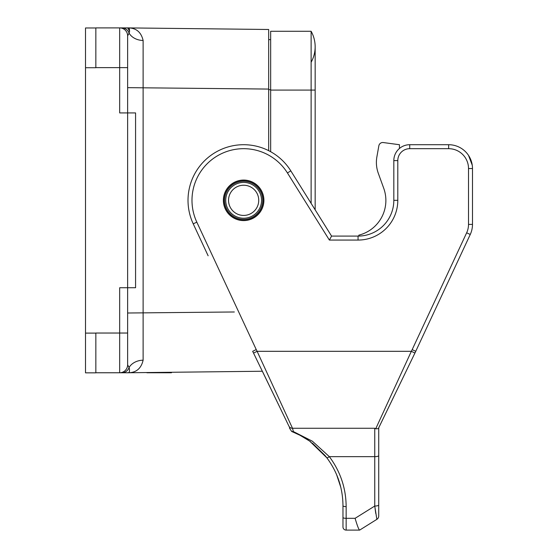 <?xml version="1.0" encoding="UTF-8"?>
<svg xmlns="http://www.w3.org/2000/svg" width="558" height="558" viewBox="0 0 558 558"><rect width="100%" height="100%" fill="white"/><g stroke="black" fill="none" stroke-linecap="round" stroke-linejoin="round"><path stroke-width="0.84" d="M208.127 255.787L193.228 223.842A55.626 55.626 0 0 1 217.097 151.448A55.626 55.626 0 0 1 290.809 170.853L331.571 236.09L358.062 236.09A35.761 35.761 0 0 0 393.822 200.329L393.822 160.599A15.889 15.889 0 0 1 409.712 144.71L448.653 144.71A23.841 23.841 0 0 1 472.486 168.544L472.486 224.407A23.841 23.841 0 0 1 470.255 234.479L414.929 353.054L415.78 351.31L412.174 349.629L466.655 232.805A19.865 19.865 0 0 0 468.518 224.407L468.518 168.544A19.865 19.865 0 0 0 448.653 148.679L409.712 148.679A11.92 11.92 0 0 0 397.798 160.599L397.798 200.329A39.73 39.73 0 0 1 358.062 240.066L329.373 240.066L287.44 172.959A51.65 51.65 0 0 0 218.994 154.943A51.65 51.65 0 0 0 196.828 222.161L256.241 349.566L252.669 351.31L253.52 353.054M378.722 497.952L378.722 427.77C378.687 428.558 377.682 428.893 375.708 428.76L374.753 428.258L374.753 429.5M472.256 165.217L468.518 155.368L471.615 162.141M243.637 180.067A20.262 20.262 0 0 1 261.186 210.464A20.262 20.262 0 0 1 226.095 210.464A20.262 20.262 0 0 1 243.637 180.067M308.748 440.464L302.499 436.544M292.259 431.704L301.104 435.777M325.391 455.935L326.758 457.686M378.722 427.77L378.722 455.628A3.976 1.025 0 0 1 374.753 456.653L374.753 428.258L292.49 428.258L293.375 431.564L291.653 431.467L299.248 434.815L309.655 441.099L326.807 457.755A3.181 0.663 -37.2 0 0 329.339 456.653L374.753 456.653L374.753 506.036L375.75 513.409M336.614 474.649L340.792 487.308M378.722 455.628L378.722 505.011A3.976 1.025 0 0 1 374.753 506.036L376.859 519.352L359.652 530.1L346.148 530.1A3.181 3.181 0 0 1 342.968 526.919L342.968 505.785A3.181 0.823 0 0 0 346.148 506.608C346.023 488.229 340.422 471.58 329.339 456.653L312.403 441.218L293.382 431.564M374.753 506.036L355.097 518.319C357.253 525.671 358.759 529.598 359.624 530.1M342.968 511.923L342.968 517.496A3.181 0.823 0 0 0 346.148 518.319L346.148 530.1M309.655 441.099L326.807 457.755C337.464 472.103 342.849 488.111 342.968 505.785M288.939 426.186A3.976 3.843 -26.1 0 0 292.49 428.258L257.112 351.31L411.351 351.31L375.722 428.774M287.44 172.959L290.809 170.853L331.571 236.09L329.373 240.066M412.209 349.566L411.358 351.31L414.929 353.054L378.708 427.798M376.859 519.352A3.976 3.976 0 0 0 378.722 515.976L378.722 505.011M291.653 431.467L289.393 427.93L291.653 431.467M256.241 349.566L257.092 351.31L253.541 353.095L288.918 426.138L262.372 371.244L127.67 372.765C135.992 372.87 141.146 368.671 143.12 360.182A15.889 12.583 0 0 0 129.1 367.464C129.958 371.251 129.477 373.016 127.67 372.765A7.945 7.945 0 0 1 127.58 372.765L121.895 372.765L127.58 372.765A7.945 7.945 0 0 0 127.67 372.765A7.945 7.903 -90 0 1 127.58 372.765M331.571 236.09L315.158 209.815L315.158 46.774A31.785 31.785 0 0 1 311.12 62.266A31.785 31.785 0 0 0 311.12 31.276A31.785 31.785 0 0 1 315.158 46.774A31.785 31.785 0 0 0 311.12 31.276A31.785 31.785 0 0 1 315.158 46.774M358.815 236.083L358.815 235.155A35.761 35.761 0 0 0 383.737 188.29L378.296 173.273A31.785 31.785 0 0 1 376.88 156.882L378.854 145.784A3.976 3.976 0 0 1 383.297 142.548L399.458 144.724L399.451 148.463M376.88 156.882L378.854 145.784M383.737 188.29L378.296 173.273M270.658 151.713L270.658 31.276L311.12 31.276L311.12 90.082L315.158 90.082M311.12 203.363L311.12 90.082L270.658 90.082M129.658 31.311L127.67 27.9L268.67 29.49L268.67 150.66M95.843 27.9L127.58 27.9A7.945 7.903 90 0 1 127.67 27.9C129.477 27.649 129.958 29.414 129.1 33.194L127.629 35.845L127.629 112.925L135.573 112.925L135.573 287.74L127.629 287.74L127.629 364.82L129.1 367.464A7.945 7.645 -90 0 1 121.895 372.765L119.677 372.765L121.895 372.765M127.629 345.346L127.629 364.82L127.629 345.346M120.849 372.765L119.677 372.765A7.945 7.945 0 0 0 127.629 364.82A7.945 7.945 0 0 1 119.677 372.765L95.843 372.765M127.636 27.9L127.67 27.9A7.945 7.945 0 0 0 127.58 27.9L127.58 27.9A7.945 7.945 0 0 1 127.67 27.9C135.992 27.795 141.146 31.987 143.12 40.483L143.12 360.182M95.843 67.63L119.677 67.63L119.677 112.925L127.629 112.925L127.629 287.74L119.677 287.74L119.677 333.035L127.629 333.035M270.658 39.618L268.67 39.618M143.12 40.483A15.889 12.583 0 0 1 129.1 33.194A7.945 7.645 90 0 0 121.895 27.9M127.629 67.63L119.677 67.63L119.677 27.9A7.945 7.945 0 0 1 127.629 35.845L127.629 55.312M95.843 27.977L85.513 27.977L95.843 27.977L95.843 67.713L85.513 67.713L85.513 27.977M85.513 333.112L95.843 333.112L95.843 372.842L85.513 372.842L85.513 67.713M261.263 193.047A19.07 19.07 0 0 1 241.133 219.238A19.07 19.07 0 0 1 228.522 188.709A19.07 19.07 0 0 1 261.263 193.047A19.07 19.07 0 0 1 241.133 219.238A19.07 19.07 0 0 1 228.522 188.709A19.07 19.07 0 0 1 261.263 193.047A19.07 19.07 0 0 1 241.133 219.238A19.07 19.07 0 0 1 228.522 188.709A19.07 19.07 0 0 1 261.263 193.047M257.594 194.568A15.101 15.101 0 0 1 241.656 215.297A15.101 15.101 0 0 1 231.668 191.129A15.101 15.101 0 0 1 257.594 194.568M125.348 372.765L121.365 372.765M147.717 372.765L171.459 372.765L147.717 372.765M147.975 372.765L171.459 372.765L147.975 372.765M123.29 372.765L125.397 372.765M146.893 372.765L171.459 372.765L146.893 372.765M125.097 372.765L124.685 372.765M121.686 372.765L125.055 372.765M119.286 372.765L121.498 372.765M121.121 372.765L122.488 372.765L121.121 372.765M119.907 372.765L121.442 372.765M124.853 372.765L120.716 372.765M122.718 372.765L121.63 372.765L122.718 372.765M147.284 372.765L171.459 372.765L147.284 372.765M121.288 372.765L123.785 372.765M358.062 240.066L358.062 236.09A35.761 35.761 0 0 0 393.822 200.329L397.798 200.329M448.653 148.679L448.653 144.71A23.841 23.841 0 0 1 472.486 168.544L468.518 168.544M355.097 518.319L346.148 518.319L346.148 506.608M196.828 222.161L193.228 223.842M397.798 160.599L393.822 160.599M409.712 148.679L409.712 144.71M468.518 224.407L472.486 224.407M466.655 232.805L470.255 234.479M268.67 89.071L127.629 87.655M127.629 313.01L234.325 311.978M95.843 333.035L119.677 333.035L119.677 372.765M270.658 89.685L268.67 89.685M262.127 192.691A20.004 20.004 0 0 1 241.014 220.159A20.004 20.004 0 0 1 227.783 188.144A20.004 20.004 0 0 1 262.127 192.691M260.188 193.493A17.905 17.905 0 0 1 241.286 218.08A17.905 17.905 0 0 1 229.443 189.42A17.905 17.905 0 0 1 260.188 193.493M298.523 434.452L291.918 431.578M309.676 441.113L311.078 442.138M312.327 443.087L325.042 455.509M414.929 353.054L379.754 425.684M379.252 426.703L378.84 427.533M253.527 353.075L252.669 351.31"/></g></svg>
